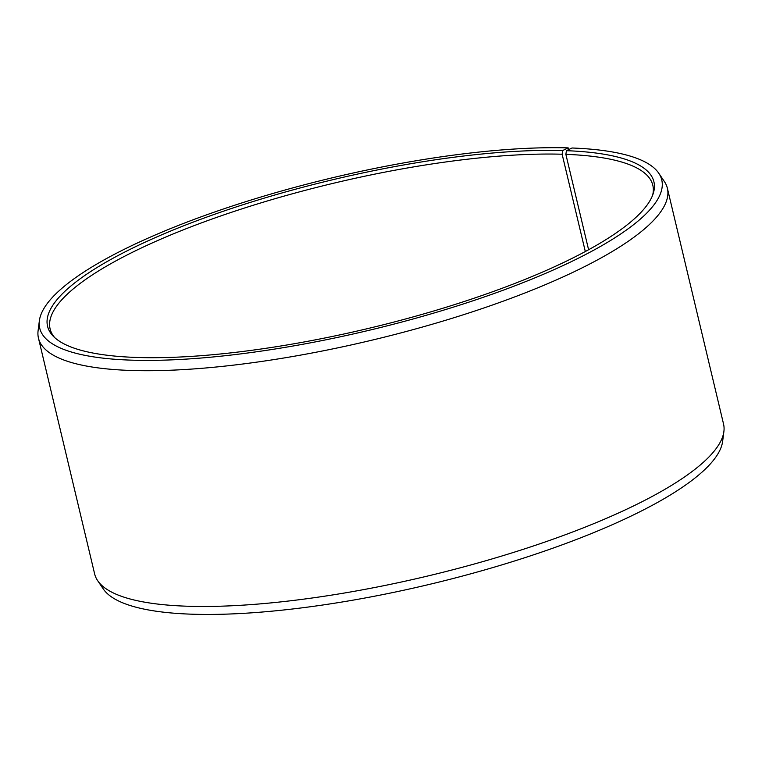 <?xml version="1.0" encoding="UTF-8"?>
<svg xmlns="http://www.w3.org/2000/svg" width="762" height="762" viewBox="0 0 762 762"><rect width="100%" height="100%" fill="white"/><g stroke="black" fill="none" stroke-linecap="round" stroke-linejoin="round"><path stroke-width="1.14" d="M54.721 337.623A309.791 75.99 166.6 0 1 50.102 328.879A309.791 75.99 166.6 0 1 226.066 214.132A309.791 75.99 166.6 0 1 562.127 154.229L562.67 150.562L568.166 147.876L569.052 149.428M585.311 251.527L562.127 154.229M588.597 249.745L565.871 154.353L566.433 150.685L572.024 147.999A319.735 78.429 166.6 0 1 658.768 173.231L664.35 181.489A323.259 79.296 166.6 0 1 667.379 188.271L723.548 424.024A323.259 79.296 166.6 0 1 723.9 431.444L722.643 441.331A319.735 78.429 166.6 0 1 524.951 557.66A319.735 78.429 166.6 0 1 189.976 614.124A319.735 78.429 166.6 0 1 103.232 588.893L97.65 580.644A323.259 79.296 166.6 0 1 94.621 573.853L38.452 338.099A323.259 79.296 166.6 0 1 38.1 330.679L39.357 320.792A319.735 78.429 166.6 0 1 234.515 205.292A319.735 78.429 166.6 0 1 568.166 147.876M723.9 431.444A323.259 79.296 166.6 0 1 524.027 549.059A323.259 79.296 166.6 0 1 185.357 606.152A323.259 79.296 166.6 0 1 97.65 580.644M667.379 188.271A323.259 79.296 166.6 0 1 481.26 308.867A323.259 79.296 166.6 0 1 129.188 370.399A323.259 79.296 166.6 0 1 38.452 338.099M658.768 173.231A319.735 78.429 166.6 0 1 490.661 294.732A319.735 78.429 166.6 0 1 129.454 360.083A319.735 78.429 166.6 0 1 39.357 320.792M566.433 150.685A311.658 76.448 166.6 0 1 653.253 193.453A311.658 76.448 166.6 0 1 453.828 304.838A311.658 76.448 166.6 0 1 135.045 357.397A311.658 76.448 166.6 0 1 53.407 336.356A311.658 76.448 166.6 0 1 204.692 217.837A311.658 76.448 166.6 0 1 562.67 150.562M565.871 154.353A309.791 75.99 166.6 0 1 652.824 185.299A309.791 75.99 166.6 0 1 652.643 195.177"/></g></svg>
